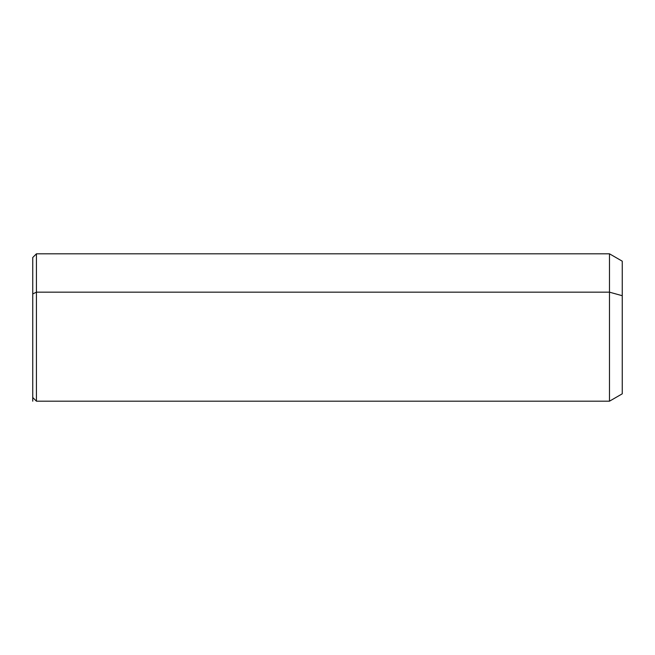 <?xml version="1.0" encoding="UTF-8"?>
<svg xmlns="http://www.w3.org/2000/svg" width="655" height="655" viewBox="0 0 655 655"><rect width="100%" height="100%" fill="white"/><g stroke="black" fill="none" stroke-linecap="round" stroke-linejoin="round"><path stroke-width="0.98" d="M32.75 293.939L32.75 257.497L36.434 253.812L609.486 253.812L622.25 261.181L622.25 295.708L609.486 292.171L609.486 401.188L36.434 401.188L36.434 292.171L609.486 292.171L609.486 253.812L609.486 292.171L36.434 292.171L36.434 401.188L32.75 397.503L32.75 293.939L36.434 292.171L36.434 253.812L36.434 292.171L32.75 293.939L32.75 361.061M609.486 292.171L622.25 295.708L622.25 393.819L609.486 401.188L609.486 292.171M622.25 359.292L622.25 295.708M32.75 397.503L32.75 401.188"/></g></svg>

